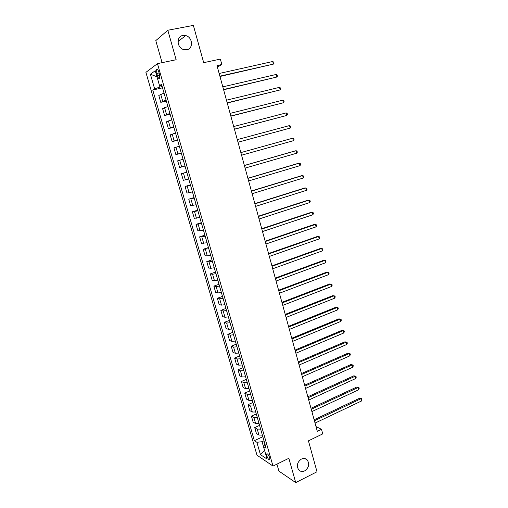 <?xml version="1.0" encoding="UTF-8"?>
<svg xmlns="http://www.w3.org/2000/svg" width="508" height="508" viewBox="0 0 508 508"><rect width="100%" height="100%" fill="white"/><g stroke="black" fill="none" stroke-linecap="round" stroke-linejoin="round"><path stroke-width="0.76" d="M301.39 459.086C303.67 458.076 305.632 458.381 307.27 460.007C309.747 464.128 308.889 467.747 304.686 470.865C302.362 471.919 300.368 471.595 298.704 469.9C296.297 465.741 297.193 462.14 301.39 459.086M182.836 35.477L185.687 35.585C192.697 37.084 193.624 48.724 186.83 49.746L183.667 49.568C176.809 47.854 176.124 36.405 182.836 35.477M269.704 457.803C268.554 454.743 267.551 453.466 266.694 453.981L266.859 455.917C268.002 458.972 269.005 460.242 269.862 459.74L269.704 457.803M276.923 464.153L278.917 471.113L295.732 482.6L317.005 471.767L308.432 440.836L322.739 433.889L321.488 429.304L315.995 426.555M145.91 72.352L256.984 455.187L272.993 466.077L157.461 63.633L145.91 72.352M157.461 63.633L176.149 59.728L167.811 30.251L155.791 40.621L162.096 62.668M167.811 30.251L193.364 25.4L203.689 62.675L220.358 59.099L221.837 64.516L216.98 65.576L317.303 431.324L321.488 429.304M156.807 73.457L157.512 75.895C158.318 78.296 159.055 79.121 159.722 78.378L159.537 74.479L158.833 72.015C158.02 69.621 157.283 68.79 156.623 69.532L156.807 73.457L159.106 72.962M156.991 76.784L159.925 87.084L154.623 88.805L152.756 90.024L254.356 440.671L262.827 436.709M154.623 88.805L150.412 74.232L155.238 70.707L159.531 85.611L161.874 85.554M264.973 444.17L263.468 446.507L266.135 448.215L161.519 84.315L159.531 85.611M263.468 446.507L267.094 459.08L260.445 454.622L256.877 442.284L254.356 440.671M295.732 482.6L288.855 458.292L272.993 466.077M217.405 67.107L221.837 64.516M156.991 76.797L150.412 74.232M162.166 86.582L159.925 87.084M264.001 440.804L262.065 441.719L264.573 450.431L260.445 454.622M152.756 90.024L162.528 87.827M164.04 93.091L158.794 95.453L160.782 102.343L166.326 101.048M262.363 435.108L258.953 435.07L256.419 433.515L254.711 427.59L259.563 425.361M259.048 423.577L255.638 423.577L253.124 422.11L251.403 416.154L256.28 413.95M255.714 411.982L252.305 412.026L249.815 410.635L248.082 404.647L252.984 402.476M252.368 400.329L248.958 400.406L246.482 399.104L244.742 393.084L249.669 390.944M248.996 388.607L245.593 388.722L243.135 387.515L241.389 381.457L246.336 379.349M245.605 376.822L242.202 376.98L239.77 375.856L238.011 369.767L242.983 367.69M242.202 364.966L238.798 365.169L236.385 364.134L234.613 358.013L239.617 355.975M238.773 353.054L235.375 353.295L232.981 352.349L231.204 346.196L236.226 344.189M235.331 341.071L231.934 341.351L229.559 340.5L227.774 334.315L232.816 332.334M231.864 329.019L228.473 329.343L226.117 328.587L224.32 322.364L229.394 320.421M228.384 316.903L224.993 317.271L222.656 316.605L220.853 310.35L225.952 308.439M224.879 304.717L221.488 305.13L219.177 304.559L217.361 298.272L222.485 296.393M221.355 292.468L217.97 292.919L215.684 292.449L213.855 286.125L219.005 284.277M217.818 280.143L214.433 280.645L212.166 280.27L210.325 273.907L215.5 272.098M214.255 267.754L210.871 268.294L208.629 268.021L206.781 261.626L211.982 259.848M210.668 255.289L207.289 255.88L205.067 255.702L203.213 249.269L208.439 247.536M207.067 242.761L201.492 243.319L199.625 236.849L204.876 235.147M203.441 230.156L197.898 230.861L196.018 224.358L201.295 222.695M199.803 217.481L194.278 218.332L192.392 211.792L197.695 210.166M196.132 204.737L190.64 205.74L188.741 199.161L194.075 197.568M192.449 191.916L186.982 193.072L185.071 186.455L190.436 184.906M188.741 179.019L183.305 180.327L181.381 173.679L186.773 172.161M185.014 166.053L179.603 167.519L177.673 160.826L183.064 159.277M181.261 153.003L175.882 154.629L181.312 153.175M175.882 154.629L173.939 147.904L179.305 146.19M177.495 139.884L172.142 141.668L177.597 140.252M172.142 141.668L170.186 134.899L175.52 133.032M173.698 126.689L168.377 128.638L173.863 127.26M168.377 128.638L166.408 121.831L171.717 119.799M169.882 113.417L164.592 115.526L170.104 114.192M164.592 115.526L162.611 108.68L167.888 106.483M166.046 100.063L160.782 102.343M186.804 172.282L181.381 173.679M190.525 185.217L185.071 186.455M194.221 198.076L188.741 199.161M197.898 210.864L192.392 211.792M201.549 223.577L196.018 224.358M205.188 236.214L199.625 236.849M208.801 248.787L203.213 249.269M212.395 261.283L209.01 261.849L206.781 261.626M215.964 273.71L212.585 274.231L210.325 273.907M219.519 286.067L216.135 286.544L213.855 286.125M223.05 298.355L219.659 298.787L217.361 298.272M226.562 310.579L223.171 310.966L220.853 310.35M230.054 322.726L226.663 323.075L224.32 322.364M233.534 334.81L230.137 335.115L227.774 334.315M236.988 346.831L233.585 347.091L231.204 346.196M240.424 358.781L237.02 359.004L234.613 358.013M243.84 370.662L240.436 370.846L238.011 369.767M247.237 382.486L243.834 382.626L241.389 381.457M250.615 394.24L247.212 394.341L244.742 393.084M253.975 405.93L250.565 405.987L248.082 404.647M257.321 417.557L253.911 417.576L251.403 416.154M260.642 429.12L257.232 429.101L254.711 427.59M256.877 442.284L262.065 441.719M219.97 76.479L273.418 64.103L219.888 76.175M272.739 61.506L273.768 62.198L274.041 63.233L273.418 64.103L272.739 61.506L219.158 73.495M223.622 89.783L276.809 77.045L223.558 89.535M276.136 74.466L277.152 75.127L277.425 76.156L276.809 77.045L276.136 74.466L222.821 86.868M227.254 103.01L280.181 89.916L227.197 102.819M279.508 87.344L280.518 87.986L280.784 89.008L280.181 89.916L279.508 87.344L226.473 100.171M230.861 116.167L283.534 102.711L230.822 116.027M282.867 100.159L283.864 100.768L284.131 101.791L283.534 102.711L282.867 100.159L230.099 113.392M234.448 129.242L286.868 115.437L234.423 129.159M286.201 112.897L287.191 113.481L287.458 114.497L286.868 115.437L286.201 112.897L233.705 126.543M238.011 142.246L290.182 128.092L238.004 142.215M289.522 125.565L290.5 126.124L290.767 127.133L290.182 128.092L289.522 125.565L237.287 139.611M240.856 152.61L292.824 138.163L293.478 140.678L241.567 155.2M240.849 152.597L292.824 138.163L293.795 138.697L294.056 139.7L293.478 140.678M244.399 165.532L296.101 150.692L296.755 153.194L245.104 168.104M244.38 165.462L294.907 150.965L296.101 150.692L297.066 151.2L297.326 152.197L296.755 153.194M247.923 178.378L299.364 163.157L300.018 165.64L248.628 180.937M247.891 178.257L298.164 163.386L299.364 163.157L300.323 163.639L300.584 164.63L300.018 165.64M251.428 191.154L302.616 175.546L303.263 178.016L252.127 193.7M251.377 190.983L301.403 175.736L302.616 175.546L303.562 176.003L303.816 176.987L303.263 178.016M254.908 203.86L305.841 187.871L306.483 190.329L255.607 206.388M254.851 203.638L304.622 188.017L306.781 188.303L307.035 189.281L306.483 190.329M258.375 216.491L309.055 200.127L309.69 202.571L259.067 219.005M258.299 216.218L307.829 200.235L309.982 200.533L310.236 201.511L309.69 202.571M261.823 229.051L312.242 212.319L312.884 214.744L262.509 231.553M261.734 228.727L311.01 212.388L313.163 212.7L313.417 213.671L312.884 214.744M265.246 241.535L315.424 224.441L316.052 226.854L265.932 244.024M265.144 241.167L314.179 224.472L316.332 224.803L316.586 225.768L316.052 226.854M268.649 253.956L318.579 236.499L319.208 238.9L269.329 256.432M268.535 253.536L317.335 236.487L319.481 236.836L319.735 237.795L319.208 238.9M272.04 266.306L321.723 248.488L322.345 250.882L272.713 268.77M271.913 265.843L320.465 248.444L322.618 248.806L322.866 249.758L322.345 250.882M275.406 278.587L324.847 260.42L325.469 262.795L276.079 281.038M275.266 278.073L323.583 260.331L325.73 260.706L325.977 261.658L325.469 262.795M278.759 290.798L327.952 272.282L328.574 274.644L279.425 293.237M278.606 290.239L326.688 272.161L328.828 272.548L329.076 273.495L328.574 274.644M282.086 302.946L331.045 284.08L331.66 286.436L282.753 305.365M281.921 302.336L329.775 283.921L331.915 284.328L332.162 285.267L331.66 286.436M285.401 315.024L334.118 295.815L334.734 298.158L286.061 317.43M285.223 314.369L332.842 295.624L334.982 296.043L335.223 296.977L334.734 298.158M288.696 327.038L337.179 307.492L337.788 309.816L289.35 329.432M288.506 326.339L335.89 307.257L338.03 307.696L338.271 308.623L337.788 309.816M291.973 338.982L340.22 319.107L340.824 321.418L292.627 341.363M291.77 338.239L338.925 318.834L341.065 319.284L341.306 320.205L340.824 321.418M295.231 350.863L343.243 330.657L343.846 332.956L295.878 353.231M295.015 350.075L341.947 330.352L344.081 330.81L344.322 331.73L343.846 332.956M341.947 330.352L344.081 330.81M298.469 362.674L346.253 342.144L346.856 344.437L299.117 365.03M298.247 361.842L344.951 341.801L347.085 342.278L347.326 343.192L346.856 344.437M344.951 341.801L347.085 342.278M301.695 374.428L349.25 353.574L349.847 355.854L302.336 376.771M301.454 373.551L347.936 353.2L350.069 353.689L350.31 354.597L349.847 355.854M347.936 353.2L350.069 353.689M304.902 386.112L352.228 364.941L352.819 367.208L305.537 388.442M304.648 385.197L350.907 364.534L353.041 365.036L353.276 365.938L352.819 367.208M350.907 364.534L353.041 365.036M308.089 397.739L355.187 376.25L355.778 378.504L308.724 400.05M307.823 396.773L353.866 375.806L355.994 376.326L356.229 377.222L355.778 378.504M353.866 375.806L355.994 376.326M311.258 409.296L358.134 387.502L358.724 389.744L311.893 411.601M310.985 408.292L356.806 387.02L358.934 387.553L359.169 388.449L358.724 389.744M356.806 387.02L358.934 387.553M314.414 420.795L361.067 398.691L361.652 400.92L315.043 423.088M314.128 419.754L359.734 398.183L361.861 398.723L361.652 400.92M359.734 398.183L361.861 398.723M162.706 101.232L160.706 94.285M166.541 114.535L164.554 107.626M170.358 127.756L168.377 120.891M174.142 140.9L172.174 134.074M177.914 153.975L175.959 147.187M181.661 166.967L179.711 160.217M185.382 179.889L183.451 173.177M189.09 192.735L187.166 186.061M192.767 205.505L190.856 198.876M196.431 218.205L194.532 211.614M200.069 230.835L198.184 224.276M203.695 243.395L201.809 236.874M207.289 255.88L205.423 249.396M210.871 268.294L209.01 261.849M214.433 280.645L212.585 274.231M217.97 292.919L216.135 286.544M221.488 305.13L219.659 298.787M224.993 317.271L223.171 310.966M228.473 329.343L226.663 323.075M231.934 341.351L230.137 335.115M235.375 353.295L233.585 347.091M238.798 365.169L237.02 359.004M242.202 376.98L240.436 370.846M245.593 388.722L243.834 382.626M248.958 400.406L247.212 394.341M252.305 412.026L250.565 405.987M255.638 423.577L253.911 417.576M258.953 435.07L257.232 429.101M159.76 75.406L157.512 75.895M307.27 460.007L304.99 458.635M185.687 35.585L178.003 41.586M267.183 453.746L266.694 453.981M157.436 69.361L156.623 69.532"/></g></svg>
